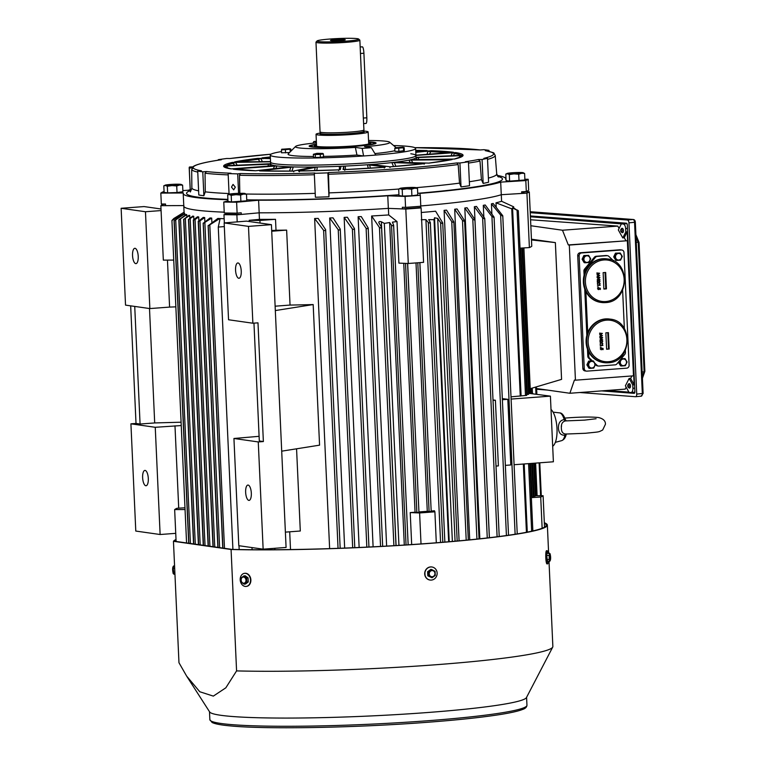 <?xml version="1.0" encoding="UTF-8"?>
<svg xmlns="http://www.w3.org/2000/svg" width="766" height="766" viewBox="0 0 766 766"><rect width="100%" height="100%" fill="white"/><g stroke="black" fill="none" stroke-linecap="round" stroke-linejoin="round"><path stroke-width="1.15" d="M282.156 149.475L281.419 149.887L281.553 152.798L289.538 152.558M281.419 149.887L290.841 149.179L290.927 151.151M290.209 151.879L290.103 149.59L290.841 149.179M285.392 149.945L285.526 152.855M402.792 187.909L401.604 188.053A8.235 0.613 177.4 0 1 402.792 187.909A8.235 0.613 177.4 0 1 409.255 187.488A8.235 0.613 177.4 0 1 413.295 187.431A8.235 0.613 177.4 0 1 415.708 187.574A8.235 0.613 177.4 0 1 414.521 188.235A8.235 0.613 -2.6 0 1 406.87 188.809A8.235 0.613 177.4 0 1 402.964 188.857A8.235 0.613 177.4 0 1 400.417 188.714L402.198 189.499L406.87 188.809L411.601 189.173L414.521 188.235L417.489 188.35L415.048 187.507M411.601 189.173L411.897 195.751L417.786 194.937L417.489 188.35M411.897 195.751L402.495 196.077L402.198 189.499M398.684 189.001L401.604 188.053A8.235 0.613 177.4 0 0 400.417 188.714L398.684 189.001L398.981 195.579L402.495 196.077M566.601 433.949L566.151 434.59C565.471 437.721 563.967 439.741 561.67 440.642A13.951 5.103 -94.3 0 0 564.906 435.184C560.942 435.452 558.778 433.116 558.433 428.156C558.328 423.062 560.243 420.208 564.197 419.605A2.748 1.542 -97.4 0 0 565.557 420.917C562.416 421.606 561.018 423.981 561.373 428.031C561.382 431.995 562.981 433.996 566.16 434.035L585.521 433.269C600.295 431.708 597.93 432.321 602.66 430.023L605.437 424.249C605.571 420.965 603.321 418.743 598.677 417.566C591.955 416.8 581.825 416.886 568.315 417.824L564.887 418.102M565.557 420.917L584.535 420.132L596.082 418.743M566.064 434.035A2.748 1.561 86.3 0 0 564.906 435.184L565.978 433.968M565.356 420.228L564.197 419.605A13.951 5.103 -94.3 0 0 559.592 412.884L553.081 412.146M316.358 141.308A65.627 4.883 -2.6 0 0 313.869 141.509L316.377 141.863M312.93 143.204L313.869 141.509M225.319 167.342L223.634 166.241L226.477 165.992L270.685 164.163A72.76 5.41 -2.6 0 1 270.657 164.039L270.57 162.124A72.76 5.41 -2.6 0 0 370.131 162.641A72.76 5.41 -2.6 0 0 415.948 155.517A72.76 5.41 -2.6 0 0 410.806 153.774M281.495 151.591A72.76 5.41 -2.6 0 0 270.254 155.01A72.76 5.41 -2.6 0 0 363.572 155.977A72.76 5.41 177.4 0 0 369.806 155.527A72.76 5.41 177.4 0 0 375.809 155.058A72.76 5.41 -2.6 0 0 415.632 148.412A72.76 5.41 -2.6 0 0 393.619 145.54M316.492 144.219A33.503 2.49 -2.6 0 0 309.253 146.296A33.503 2.49 -2.6 0 0 354.984 146.354A33.503 2.49 -2.6 0 0 376.001 143.271A33.503 2.49 -2.6 0 0 368.609 141.854M291.913 150.155A72.76 5.41 -2.6 0 0 290.889 150.28M323.511 156.408A54.913 4.079 -2.6 0 0 356.946 155.029L363.572 155.977L362.194 148.374A65.627 4.883 -2.6 0 0 371.366 147.694L364.549 146.718A47.224 3.514 -2.6 0 0 389.635 142.179A47.224 3.514 -2.6 0 0 368.542 140.494M316.425 142.859A47.224 3.514 -2.6 0 0 295.58 146.45L288.246 153.87A54.913 4.079 -2.6 0 0 313.466 156.494M374.928 153.583A54.913 4.079 -2.6 0 0 394.883 150.682M295.58 146.45A47.224 3.514 -2.6 0 0 355.367 147.407L362.194 148.374M356.946 155.029L355.367 147.407M375.809 155.058L371.366 147.694M435.069 571.331L431.67 569.531L428.443 571.829L428.634 575.936L432.043 577.746L435.26 575.438L435.069 571.331M432.235 576.75A3.093 2.873 98.1 0 0 434.964 573.456A3.093 2.873 98.1 0 0 431.957 570.593A3.093 2.873 98.1 0 0 429.228 573.887A3.093 2.873 98.1 0 0 432.235 576.75M429.994 580.025A6.588 6.118 -81.9 0 1 430.521 566.926A6.588 6.118 -81.9 0 1 431.842 566.974M430.722 566.955A6.588 6.118 -81.9 0 1 437.137 573.715A6.588 6.118 -81.9 0 1 430.09 580.044A6.588 6.118 -81.9 0 1 430.722 566.955M431.67 569.531L430.827 569.406L427.61 571.714L427.801 575.821L432.043 577.746M428.443 571.829L427.61 571.714M428.634 575.936L427.801 575.821M315.247 154.56L320.255 154.387L320.389 157.308L323.53 156.867L323.396 153.947L322.792 153.43L316.913 153.334L319.767 153.736L316.952 153.334L313.371 154.292L315.247 154.56L315.372 157.47L320.389 157.308M313.371 154.292L313.505 157.212L315.372 157.47M320.255 154.387L323.396 153.947M544.32 522.757A187.268 13.922 177.4 0 1 547.355 525.074A187.268 13.922 177.4 0 1 429.429 543.4A187.268 13.922 177.4 0 1 231.073 549.49L236.579 670.901L225.836 687.811L213.331 696.112L199.773 691.746L186.645 676.11L209.654 711.959A158.706 11.806 -2.6 0 0 426.643 712.591A158.706 11.806 -2.6 0 0 526.453 697.577L552.717 647.098A187.268 13.922 -2.6 0 0 552.861 646.494L549.002 561.344M236.579 670.901A187.268 13.922 -2.6 0 0 434.944 664.811A187.268 13.922 -2.6 0 0 552.717 647.098M544.348 523.274A186.167 13.845 177.4 0 1 546.254 525.122A186.167 13.845 177.4 0 1 429.027 543.343A186.167 13.845 177.4 0 1 232.002 549.394L174.562 541.236A186.167 13.845 177.4 0 1 176.036 540.001M546.359 560.884L546.062 554.316M250.549 577.957L250.731 581.815M425.044 575.831L424.881 571.991M186.645 676.11L178.966 662.714L173.451 541.294A187.268 13.922 177.4 0 1 176.017 539.484M173.451 541.294L231.073 549.49M231.485 187.076L233.056 184.415L235.306 187.191L233.697 189.863L231.485 187.076M229.819 158.533L270.982 154.196A150.318 11.174 -2.6 0 0 229.896 158.533L226.765 158.485A154.311 11.471 -2.6 0 0 218.262 159.673L221.393 159.721A150.318 11.174 -2.6 0 0 193.453 166.835L189.461 167.017A154.311 11.471 -2.6 0 0 189.192 167.735A154.311 11.471 -2.6 0 0 189.269 168.041L193.252 167.869A150.318 11.174 -2.6 0 0 201.429 170.799L197.714 171.077L198.806 195.004A154.311 11.471 -2.6 0 0 201.19 195.378A154.311 11.471 -2.6 0 0 203.871 195.723L205.278 191.845A152.616 11.346 -2.6 0 0 229.053 193.539M197.714 171.077A154.311 11.471 -2.6 0 0 200.108 171.45A154.311 11.471 -2.6 0 0 202.779 171.804L206.494 171.527L205.039 173.221L205.278 191.845M189.192 167.735L190.284 191.663A154.311 11.471 -2.6 0 0 190.351 191.969L191.873 188.13A152.616 11.346 -2.6 0 0 198.614 190.83M270.254 155.01L270.57 162.124A72.76 5.41 -2.6 0 0 275.722 163.876A72.76 5.41 -2.6 0 0 357.061 163.522A72.76 5.41 -2.6 0 0 415.948 155.517L415.632 148.412M274.735 165.715L274.774 165.628A72.76 5.41 -2.6 0 0 275.808 165.791A72.76 5.41 -2.6 0 0 276.947 165.935A72.76 5.41 -2.6 0 0 289.232 166.796A72.76 5.41 -2.6 0 0 293.311 166.931A72.76 5.41 -2.6 0 0 311.915 167.036A72.76 5.41 -2.6 0 0 317.306 166.969A72.76 5.41 -2.6 0 0 339.386 166.327A72.76 5.41 -2.6 0 0 345.255 166.069A72.76 5.41 -2.6 0 0 367.469 164.757A72.76 5.41 -2.6 0 0 372.918 164.355A72.76 5.41 -2.6 0 0 391.876 162.584A72.76 5.41 -2.6 0 0 396.079 162.086A72.76 5.41 -2.6 0 0 408.891 160.123A72.76 5.41 -2.6 0 0 411.208 159.615A72.76 5.41 -2.6 0 0 415.928 157.758A72.76 5.41 -2.6 0 0 416.043 157.432L415.948 155.517M183.907 205.575A161.454 12.007 -2.6 0 0 183.792 206.083A161.454 12.007 -2.6 0 0 195.206 209.97A161.454 12.007 -2.6 0 0 224.227 212.172A161.454 12.007 -2.6 0 1 183.792 206.083L183.218 193.501A161.454 12.007 -2.6 0 0 194.641 197.389A161.454 12.007 -2.6 0 0 227.914 199.744M183.763 205.585L165.59 205.652L165.523 204.015L161.329 204.034L160.831 193.089L183.333 192.994A161.454 12.007 -2.6 0 0 183.218 193.501M193.252 167.869L191.682 169.525L191.873 188.13M206.494 171.527A150.318 11.174 -2.6 0 0 231.006 173.231L228.144 173.576A154.311 11.471 -2.6 0 0 237.699 173.872L240.562 173.537L239.461 175.261L239.835 193.894M487.549 159.366A151.965 11.299 -2.6 0 0 495.229 155.402C492.749 152.089 496.789 153.573 485.625 150.691L488.986 150.395A154.311 11.471 -2.6 0 0 483.921 149.676L480.205 149.954A150.318 11.174 -2.6 0 0 414.846 147.666L480.349 149.945M240.562 173.537A150.318 11.174 -2.6 0 0 314.883 173.011L314.299 173.327A154.311 11.471 -2.6 0 0 327.877 172.867L328.451 172.541L329.035 192.888A152.616 11.346 -2.6 0 0 398.684 189.049M416.235 187.66A152.616 11.346 -2.6 0 0 459.523 183.131L458.173 164.546L456.804 162.947L459.935 162.986A154.311 11.471 -2.6 0 0 468.438 161.798L465.307 161.76A150.318 11.174 -2.6 0 0 478.405 159.529L482.073 159.481A154.311 11.471 -2.6 0 0 487.492 158.303L483.834 158.351A150.318 11.174 -2.6 0 0 485.28 150.672M469.347 181.743A152.616 11.346 -2.6 0 0 481.431 179.665L479.985 161.099L478.405 159.529M236.617 202.214A184.798 13.74 177.4 0 1 223.768 202.032L224.266 212.977A184.798 13.74 -2.6 0 0 237.115 213.149L236.617 202.214L258.602 200.223L259.176 212.814L241.28 214.423A180.403 13.415 177.4 0 1 225.788 214.212L225.731 213.005M524.547 191.624L524.557 191.864A180.403 13.415 177.4 0 1 521.713 193.444L501.27 194.708A161.454 12.007 -2.6 0 1 420.773 205.958A161.454 12.007 -2.6 0 0 501.27 194.708L500.696 182.117L525.811 180.575L526.309 191.519A184.798 13.74 -2.6 0 0 528.674 190.207L528.176 179.263A184.798 13.74 177.4 0 1 525.811 180.575M420.706 206.246L420.764 207.529A180.403 13.415 177.4 0 1 402.418 208.898L388.343 208.381A161.454 12.007 -2.6 0 1 259.176 212.814A161.454 12.007 -2.6 0 0 388.343 208.381L387.768 195.799L405.07 196.431L405.568 207.375A184.798 13.74 -2.6 0 0 420.783 206.236L420.285 195.301A184.798 13.74 177.4 0 1 405.07 196.431M160.831 193.089A184.798 13.74 177.4 0 1 163.196 191.778L164.077 191.72M182.863 190.571L188.312 190.236A161.454 12.007 -2.6 0 1 190.188 189.652M223.768 202.032L227.962 200.864M237.115 213.149L241.204 212.785L241.28 214.423M402.418 208.898L402.351 207.26L405.568 207.375M500.696 182.117A161.454 12.007 -2.6 0 1 419.778 193.405L420.285 195.301M521.713 193.444L521.636 191.806L526.309 191.519M505.819 179.359L505.79 178.851A161.454 12.007 -2.6 0 1 505.675 179.359L506.039 179.359M524.873 179.273L528.176 179.263M258.602 200.223A161.454 12.007 -2.6 0 0 387.768 195.799M417.144 159.663L415.928 157.758L417.815 157.557L460.184 155.69L462.98 155.68L461.592 156.57L454.152 159.079M462.98 155.68A119.841 8.914 -2.6 0 1 454.439 159.05L411.265 159.701M410.346 162.698L408.891 160.123L451.576 159.663M428.778 163.12L451.825 159.587M452.093 159.558A119.841 8.914 -2.6 0 1 428.893 163.12L396.156 162.258M393.533 166.567L391.876 162.584L424.412 163.637M372.152 164.556L390.334 166.825L389.932 167.562L390.287 166.816L424.536 163.618L424.153 164.154M368.255 168.338L367.469 164.757L385.269 166.978L384.254 167.984M343.896 169.573L343.666 166.279L343.063 169.458L344.614 169.602L344.767 170.311L344.499 169.592L384.953 167.208M343.666 166.279L345.255 166.069L345.495 169.554M339.395 169.774L339.386 166.327L340.927 166.394L340.324 169.583L338.696 169.861L338.658 170.579L338.696 169.861L298.577 171.01M299.401 171.728L298.367 170.808L317.306 166.969L316.77 170.626M259.846 170.904L293.388 171.096L293.78 171.804L293.273 171.105L312.614 167.179M259.722 170.885L293.311 166.931L291.942 171.105M289.165 166.969L255.557 170.761M233.228 169.209A119.841 8.914 -2.6 0 0 255.471 170.761L235.267 168.932L276.947 165.935L275.75 168.549M269.661 166.136L270.685 164.163A72.76 5.41 -2.6 0 0 274.774 165.628L231.227 168.893M270.771 163.723L223.969 165.801M234.808 165.418L232.261 162.43L270.561 161.798M270.551 161.578L235.009 161.971M259.808 161.712L257.807 158.361L270.417 158.591M270.398 158.294L262.049 157.863L263.15 158.706M426.049 151.515L427.102 150.576L415.794 152.08M415.804 152.357L431.229 150.71L429.477 154.186M431.229 150.71A119.841 8.914 -2.6 0 1 453.472 152.262L415.938 155.201M415.948 155.421L455.655 152.578L454.401 153.497L453.348 155.785M455.655 152.578A119.841 8.914 -2.6 0 1 463.066 155.239L416.043 157.327M231.169 168.893L231.045 168.903A119.841 8.914 -2.6 0 1 223.634 166.241M223.844 165.801L223.72 165.791A119.841 8.914 -2.6 0 1 232.261 162.43M234.731 161.932L234.607 161.913A119.841 8.914 -2.6 0 1 257.807 158.361M262.872 158.055L262.049 157.863A119.841 8.914 -2.6 0 1 270.341 156.963M415.718 150.366A119.841 8.914 -2.6 0 1 427.102 150.576L426.193 150.854M505.79 178.851A161.454 12.007 -2.6 0 0 497.086 175.395M314.299 173.327L315.391 197.255A154.311 11.471 -2.6 0 0 328.959 196.785L329.035 192.888M459.523 183.131L461.027 186.914A154.311 11.471 -2.6 0 0 469.529 185.726L468.438 161.798M481.431 179.665L483.155 183.409A154.311 11.471 -2.6 0 0 488.584 182.222L487.492 158.303M461.18 155.421A118.414 8.809 -2.6 0 0 454.401 153.497L452.447 152.683M448.474 152.769A118.414 8.809 -2.6 0 0 430.31 151.658A1.647 0.498 18.2 0 1 428.089 150.969L428.108 150.912M260.909 158.284L262.326 161.683M235.478 162.258L237.211 165.312M226.477 165.992L227.923 168.252M235.267 168.932L235.602 169.468M461.582 156.551L460.184 155.69M239.806 161.98A118.414 8.809 -2.6 0 1 258.764 159.223A1.647 0.517 157.3 0 0 260.928 158.342M225.941 165.81A118.414 8.809 -2.6 0 1 233.573 163.235L235.516 162.315M225.194 167.256A118.414 8.809 -2.6 0 1 225.099 167.007L226.516 166.05M234.817 169.382L235.296 168.989M489.034 151.371L488.986 150.395M461.027 186.914L459.935 162.986M328.959 196.785L327.877 172.867M203.871 195.723L202.779 171.804M218.281 160.18L218.262 159.673M483.155 183.409L482.073 159.481M238.59 193.338L237.699 173.872M229.082 194.191L228.144 173.576M190.351 191.969L189.269 168.041M246.671 578.062L243.78 575.975L241.089 577.947L241.3 582.208L244.153 584.18L246.853 582.17L246.671 578.062L248.069 577.87L245.177 575.773L243.78 575.975M243.703 583.213A3.093 2.413 -97.9 0 0 245.982 580.168A3.093 2.413 -97.9 0 0 243.416 577.057A3.093 2.413 -97.9 0 0 241.137 580.101A3.093 2.413 -97.9 0 0 243.703 583.213M244.622 573.332A6.588 5.142 82.1 0 1 244.794 573.313A6.588 5.142 82.1 0 1 245.407 573.274A6.588 5.142 82.1 0 1 250.846 579.517A6.588 5.142 82.1 0 1 246.614 586.363A6.588 5.142 82.1 0 1 246.441 586.383M245.063 573.313A6.588 5.142 82.1 0 1 250.501 579.565A6.588 5.142 82.1 0 1 246.269 586.411A6.588 5.142 82.1 0 1 245.656 586.45A6.588 5.142 82.1 0 1 240.227 580.207A6.588 5.142 82.1 0 1 244.45 573.351A6.588 5.142 82.1 0 1 245.063 573.313M244.153 584.18L245.551 583.989L248.251 581.978L248.069 577.87M246.853 582.17L248.251 581.978M627.699 385.652A1.369 0.718 84.8 0 1 627.948 384.8A1.369 0.718 84.8 0 1 628.742 384.819A1.369 0.718 84.8 0 1 629.135 386.236A1.369 0.718 84.8 0 1 628.158 387.146A1.369 0.718 84.8 0 1 627.699 385.652M627.948 384.8L628.503 384.034A2.193 1.149 84.8 0 1 629.058 383.68A2.193 1.149 84.8 0 1 630.408 386.332A2.193 1.149 84.8 0 1 629.451 388.056A2.193 1.149 84.8 0 1 628.848 387.797L628.158 387.146M607.467 258.956C631.289 260.967 629.317 302.177 605.408 302.589L601.291 302.455A21.965 20.385 98.1 0 1 583.989 280.03A21.965 20.385 98.1 0 1 603.388 258.822A21.965 20.385 98.1 0 1 607.467 258.956L606.863 258.87A21.965 20.385 98.1 0 0 602.775 258.736A21.965 20.385 98.1 0 0 583.386 279.944A21.965 20.385 98.1 0 0 600.678 302.369L601.291 302.455A21.965 20.385 98.1 0 0 605.37 302.589M598.648 289.596L597.719 288.753L598.361 287.786L598.409 289.079L598.686 287.939L600.314 288.188L600.372 289.433L599.424 288.543L598.351 289.567M598.447 289.567L597.518 288.725L598.361 287.786M597.47 286.934L598.227 286.924L597.47 286.934M599.539 284.789L599.51 284.224L600.19 285.278L597.633 285.459L597.413 284.942L599.74 284.818L599.711 284.253M598.677 282.108L599.998 281.237L599.232 282.453L600.104 283.544L598.773 282.826M600.104 283.544L598.84 282.769L597.557 283.784L597.327 283.181L598.208 282.482L597.25 281.342L598.811 282.194L599.998 281.237M599.117 280.078L599.079 278.996L599.998 279.781L597.911 280.796M599.165 280.567L598.61 280.241L599.165 280.567M597.987 280.796L597.116 279.916L598.131 278.968L598.026 280.318M597.968 280.308L598.351 279.609L599.223 280.097M598.591 276.842L597.767 276.65L598.39 276.813L597.011 277.56L597.844 278.336L597.212 277.589L597.968 276.679L599.893 277.445L598.045 278.364M599.711 277.895L598.811 277.541M603.139 272.648L603.886 289.06L606.433 288.868L605.686 272.457L603.139 272.648M597.212 276.162L598.792 275.253L597.135 274.324L598.715 273.644L596.867 272.945L599.634 273.242L597.911 274.506L599.74 275.511L597.011 276.133L598.581 275.224L596.925 274.295L598.495 273.615M603.876 288.906L605.791 288.763L605.054 272.505M605.791 288.763L606.433 288.868M597.087 273.472L596.867 272.945M597.068 272.974L599.634 273.242M597.844 277.838L598.016 277.168M597.777 279.935L599.338 279.791M598.189 280.825L597.116 279.916M597.317 279.944L598.131 278.968M599.366 280.595L598.821 280.27M597.557 283.784L598.409 282.51L597.269 281.917M597.48 281.945L597.451 281.371M597.633 285.459L597.413 284.942M597.614 284.971L599.74 284.818M598.179 288.744L598.61 289.108L598.619 288.361M599.95 289.462L599.711 288.581M599.912 288.61L599.424 288.533M620.891 229.427L621.446 228.67A2.193 1.149 84.8 0 1 622.002 228.306L622.097 228.297A2.193 1.149 84.8 0 1 623.447 230.576A2.193 1.149 84.8 0 1 622.49 232.673L622.394 232.682A2.193 1.149 84.8 0 1 621.791 232.433L621.102 231.782A1.369 0.718 84.8 0 1 620.642 230.279A1.369 0.718 84.8 0 1 620.891 229.427A1.369 0.718 84.8 0 1 621.686 229.446A1.369 0.718 84.8 0 1 622.078 230.863A1.369 0.718 84.8 0 1 621.102 231.782M629.058 383.68L629.145 383.67A2.193 1.149 84.8 0 1 630.504 385.94A2.193 1.149 84.8 0 1 629.547 388.046L629.451 388.056M627.354 240.735L569.31 245.072L575.438 380.185L633.492 375.838L627.354 240.735L568.295 244.929L562.483 230.231L617.789 226.094L619.091 228.431M631.912 375.962L630.648 378.442L629.164 378.423L625.401 385.786L629.03 392.374L630.801 392.508A4.395 2.288 -95.2 0 0 631.002 392.508A4.395 2.288 -95.2 0 0 632.908 388.305L632.754 384.944L634.152 384.819L630.648 378.442M622.787 237.948L625.803 231.916L625.65 228.565A4.395 2.288 -95.2 0 0 623.151 224.007L621.379 223.873L618.325 229.953L622.787 237.948L624.252 237.68L627.201 231.792L634.152 384.819M624.252 237.68L625.889 240.62M626.176 387.203L625.2 389.128L569.885 393.264L574.423 380.041L575.438 380.185M617.789 226.094L530.56 219.756M562.483 230.231L530.838 225.74M569.885 393.264L536.411 388.506M628.896 392.135L607.065 390.488M530.426 216.778L621.379 223.873M625.803 231.916L627.201 231.792M623.151 224.007L626.885 223.672L530.407 216.385L626.885 223.672A4.395 2.288 84.8 0 1 626.99 223.682A4.395 2.288 -95.2 0 0 626.885 223.672L626.981 223.662M634.89 392.144A4.395 2.288 84.8 0 1 634.736 392.163A4.395 2.288 84.8 0 1 634.535 392.173A4.395 2.288 -95.2 0 0 634.736 392.163A4.395 2.288 -95.2 0 0 634.89 392.144L631.002 392.508M632.754 384.944L629.164 378.423M555.551 246.374L561.373 374.938M569.31 245.072L568.295 244.929M622.002 228.306A2.193 1.149 84.8 0 1 623.352 230.959A2.193 1.149 84.8 0 1 622.394 232.682M626.684 368.159A2.748 2.547 98.1 0 0 629.106 365.229L623.993 252.531A2.748 2.547 98.1 0 0 621.322 249.994L581.557 252.962A2.748 2.547 98.1 0 0 579.134 255.892L584.257 368.59A2.748 2.547 98.1 0 0 586.928 371.137L626.684 368.159M586.411 371.117L584.994 370.916A2.748 2.547 -81.9 0 1 582.83 368.389L577.717 255.691A2.748 2.547 -81.9 0 1 580.14 252.761L619.905 249.793A2.748 2.547 -81.9 0 1 620.412 249.802L621.829 250.003M595.441 364.606L596.12 365.248A2.748 2.547 98.1 0 0 597.451 365.899L598.466 366.043A2.748 2.547 98.1 0 0 598.974 366.062L615.117 364.855A2.748 2.547 98.1 0 0 616.889 363.917L624.788 354.38A2.748 2.547 98.1 0 0 625.439 352.389L625.353 350.483M587.465 349.124L587.781 356.228A2.748 2.547 98.1 0 0 588.623 358.105L591.563 360.91L588.642 361.121L593.42 360.978L595.498 364.386L593.746 368.082L589.925 368.369L587.848 364.961L589.6 361.255M613.623 260.938L608.807 256.342A2.748 2.547 98.1 0 0 607.476 255.691L606.461 255.547A2.748 2.547 98.1 0 0 605.954 255.528L596.178 256.265A2.748 2.547 98.1 0 0 594.416 257.194L584.573 269.077A2.748 2.547 98.1 0 0 583.912 271.059L584.104 275.185M584.726 288.945L586.833 335.364M624.367 328.681L622.624 290.304M594.943 363.304L597.135 365.392A2.748 2.547 98.1 0 0 598.466 366.043M588.585 351.709L588.795 356.372A2.748 2.547 98.1 0 0 589.628 358.249L592.587 361.064M607.476 255.691A2.748 2.547 98.1 0 0 606.969 255.672L597.193 256.409A2.748 2.547 98.1 0 0 595.431 257.347L585.588 269.22A2.748 2.547 98.1 0 0 584.927 271.212L584.985 272.447M585.856 291.53L587.723 332.626M616.41 253.307L620.23 253.019L622.308 256.438L620.556 260.134L616.726 260.421L614.658 257.012L616.41 253.307L615.452 253.173L620.23 253.019M621.686 256.505A3.323 3.083 98.1 0 0 618.449 253.431A3.323 3.083 98.1 0 0 615.519 256.974A3.323 3.083 98.1 0 0 618.756 260.047A3.323 3.083 98.1 0 0 621.686 256.505M616.726 260.421L615.778 260.287L613.7 256.869L615.452 253.173M613.7 256.869L614.658 257.012M584.803 255.672L588.633 255.384L590.701 258.803L588.949 262.499L585.128 262.786L583.05 259.377L584.803 255.672L583.845 255.538L588.633 255.384M590.088 258.87A3.323 3.083 98.1 0 0 586.852 255.796A3.323 3.083 98.1 0 0 583.912 259.339A3.323 3.083 98.1 0 0 587.149 262.412A3.323 3.083 98.1 0 0 590.088 258.87M585.128 262.786L584.171 262.652L582.103 259.234L583.845 255.538M582.103 259.234L583.05 259.377M626.712 223.346L530.398 216.069M536.468 389.243L547.393 390.066M579.862 392.518L635.416 396.711A2.748 1.427 -95.2 0 0 635.541 396.711A2.748 1.427 -95.2 0 0 636.728 394.088L628.953 222.849A2.748 1.427 -95.2 0 0 627.383 220.005L530.244 212.67M601.616 390.89L634.114 393.341A1.647 0.862 -95.2 0 0 634.181 393.341A1.647 0.862 -95.2 0 0 634.899 391.771L627.325 224.907A1.647 0.862 -95.2 0 0 626.387 223.203L530.388 215.955M642.138 371.998L644.11 371.816L638.222 242.161L636.249 242.343M606.279 390.545L628.963 392.259M631.596 392.451L634.784 392.69M638.222 242.161L638.921 242.659L638.222 242.161M644.742 370.955L644.11 371.816M621.197 358.9L625.027 358.612L627.105 362.021L625.353 365.717L621.523 366.004L619.455 362.596L621.063 358.871M626.483 362.098A3.323 3.083 98.1 0 0 623.246 359.015A3.323 3.083 98.1 0 0 620.316 362.557A3.323 3.083 98.1 0 0 623.553 365.641A3.323 3.083 98.1 0 0 626.483 362.098M621.523 366.004L620.575 365.87L618.497 362.462L619.033 361.322M621.216 358.689L625.027 358.612M618.497 362.462L619.455 362.596M594.876 364.463A3.323 3.083 98.1 0 0 591.639 361.38A3.323 3.083 98.1 0 0 588.709 364.922A3.323 3.083 98.1 0 0 591.946 368.006A3.323 3.083 98.1 0 0 594.876 364.463M589.925 368.369L588.968 368.235L586.89 364.827L588.642 361.121M586.89 364.827L587.848 364.961M610.205 319.135C634.018 321.145 632.046 362.356 608.137 362.768L604.02 362.634A21.965 20.385 98.1 0 1 586.727 340.209A21.965 20.385 98.1 0 1 606.117 319.001A21.965 20.385 98.1 0 1 610.205 319.135L609.592 319.049A21.965 20.385 98.1 0 0 605.513 318.915A21.965 20.385 98.1 0 0 586.114 340.123A21.965 20.385 98.1 0 0 603.417 362.548L604.02 362.634A21.965 20.385 98.1 0 0 608.108 362.768M601.138 349.258L601.415 348.118L603.053 348.367L603.11 349.612L602.153 348.712L601.08 349.746M601.176 349.746L600.247 348.894L601.099 347.965L601.147 349.258M600.199 347.113L600.956 347.103L600.199 347.113M602.268 344.968L602.239 344.403L602.919 345.456L600.372 345.638L600.142 345.121L602.469 344.997L602.449 344.432M601.406 342.287L602.737 341.416L601.971 342.632L602.842 343.723L601.502 343.005M602.842 343.723L601.569 342.948L600.094 343.934L600.937 342.661L599.979 341.521L601.54 342.373L602.737 341.416M601.846 340.257L601.808 339.175L602.737 339.96L600.649 340.975M601.894 340.746L601.348 340.42L601.894 340.746M600.716 340.975L599.855 340.094L600.86 339.147L600.755 340.497M600.697 340.487L601.08 339.788L601.961 340.276M601.32 337.021L600.506 336.829L601.118 336.992L599.74 337.739L600.573 338.515L599.95 337.768L600.707 336.858L602.631 337.615L600.774 338.543M602.44 338.065L601.549 337.72M605.868 332.827L606.615 349.239L609.162 349.047L608.424 332.635L605.868 332.827M599.95 336.341L601.521 335.431L599.864 334.503L601.444 333.823L599.596 333.124L602.373 333.421L600.649 334.685L602.478 335.69L599.74 336.312L601.32 335.403L599.663 334.474L601.233 333.794M606.605 349.085L608.53 348.942L607.792 332.683M608.53 348.942L609.162 349.047M599.826 333.65L599.596 333.124M599.807 333.153L602.373 333.421M600.582 338.017L600.745 337.346M600.515 340.114L602.076 339.96M600.917 341.004L599.855 340.094M600.056 340.123L600.86 339.147M602.105 340.774L601.549 340.449M600.295 343.963L601.138 342.689L600.008 342.096M600.209 342.124L600.18 341.55M600.372 345.638L600.142 345.121M600.343 345.15L602.469 344.997M600.908 348.923L601.339 349.286L601.348 348.54M601.377 349.775L600.247 348.894M600.448 348.923L601.099 347.965M602.679 349.641L602.44 348.76M602.641 348.789L602.153 348.712M536.439 389.109A6.042 2.212 85.7 0 1 536.794 391.828A6.042 2.212 85.7 0 1 536.727 394.184M138.225 256.371A7.689 2.805 -94.3 0 0 134.806 248.299A7.689 2.805 -94.3 0 0 132.547 255.566A7.689 2.805 -94.3 0 0 135.955 263.638A7.689 2.805 -94.3 0 0 138.225 256.371M251.325 493.132A7.689 2.805 -94.3 0 0 247.916 485.06A7.689 2.805 -94.3 0 0 245.647 492.318A7.689 2.805 -94.3 0 0 249.065 500.39A7.689 2.805 -94.3 0 0 251.325 493.132M241.242 271.011A7.689 2.805 -94.3 0 0 237.833 262.949A7.689 2.805 -94.3 0 0 235.564 270.207A7.689 2.805 -94.3 0 0 238.973 278.278A7.689 2.805 -94.3 0 0 241.242 271.011M148.307 478.482A7.689 2.805 -94.3 0 0 144.898 470.41A7.689 2.805 -94.3 0 0 142.629 477.678A7.689 2.805 -94.3 0 0 146.047 485.749A7.689 2.805 -94.3 0 0 148.307 478.482M551.013 409.437A19.217 7.028 85.7 0 1 556.997 428.577A19.217 7.028 85.7 0 1 552.679 446.252M419.825 262.633L431.191 511.41L430.492 511.516L427.284 511.315L416.005 262.92A185.343 13.778 177.4 0 1 408.278 263.485L405.808 209.051L391.962 208.515M420.735 207.031L421.099 207.902A185.343 13.778 177.4 0 1 413.516 208.486A185.343 13.778 177.4 0 1 405.808 209.051M474.374 206.715A161.454 12.007 177.4 0 0 476.481 206.408L484.687 218.32L484.083 218.693L482.628 217.87L474.374 206.715L489.407 537.713M366.119 228.316L367.556 228.728L368.14 227.837L361.255 216.567A161.454 12.007 177.4 0 1 358.124 216.73L366.119 228.316L380.558 546.426M352.389 229.063L353.825 229.417L354.409 228.498L347.391 217.247A161.454 12.007 177.4 0 1 344.145 217.4L352.389 229.063L366.828 547.125M338.237 229.752L339.664 230.039L340.248 229.091L333.038 217.86A161.454 12.007 177.4 0 1 329.677 217.994L338.237 229.752L352.676 547.757M323.616 230.375L325.043 230.595L325.627 229.618L318.139 218.396A161.454 12.007 177.4 0 1 314.635 218.511L323.616 230.375L338.045 548.332M491.427 203.833A161.454 12.007 177.4 0 0 493.151 203.469L502.707 215.667L500.629 215.026L491.427 203.833L491.887 214.068M483.298 205.326A161.454 12.007 177.4 0 0 485.232 204.991L494.003 217.037L491.935 216.491L483.298 205.326L483.825 217.046M464.809 208.007A161.454 12.007 177.4 0 0 467.049 207.72L474.843 219.536L474.24 219.976L472.785 219.172L464.809 208.007L479.832 538.785M454.698 209.223A161.454 12.007 177.4 0 0 457.063 208.955L464.531 220.675L463.928 221.183L462.473 220.407L454.698 209.223L469.711 539.838M444.089 210.372A161.454 12.007 177.4 0 0 446.559 210.114L453.788 221.757L453.185 222.322L451.739 221.585L444.089 210.372L459.093 540.844M421.31 212.498A161.454 12.007 177.4 0 0 435.605 211.215L442.652 222.782L442.049 223.404L440.603 222.705L437.702 218.387L434.533 217.793L434.025 219.679L428.663 219.622L430.272 222.389L429.669 223.05L428.28 222.466L425.915 219.641L421.262 219.727M386.629 546.101L371.634 215.993L379.448 227.512L380.884 227.981L381.478 227.129L380.884 227.981M404.295 545.047L389.645 222.542L391.531 225.281L392.968 225.798L393.6 225.06L392.968 225.798M403.749 263.312L415.057 512.224L416.857 512.454L418.954 512.32L407.589 263.456M531.336 497.325L533.28 497.163L531.748 463.401M533.682 463.258L535.175 496.109L534.486 496.215L533.969 496.244L532.475 463.344M510.999 396.836L526.702 395.371L518.314 210.66M521.081 395.668L512.559 207.921L517.615 210.535L512.981 207.49L513.689 206.83L513.737 207.921M526.663 394.48L528.607 394.318L521.962 248.031M514.082 464.723L553.387 461.783L550.409 396.137L529.296 393.398L522.69 247.983M531.298 392.336L530.465 392.374L531.422 392.326L531.125 388.419M175.845 306.84L169.592 307.099L167.457 260.105M161.08 210.573L145.463 211.742L121.133 208.285L144.065 206.571L161.004 208.974M175.74 533.347L160.123 534.515L135.783 531.058L130.919 423.828L136.013 423.454L130.67 305.845M181.236 425.561L155.249 427.294L130.919 423.828M178.717 508.174L174.983 425.819M259.1 436.323L233.936 438.478L238.8 545.698L263.14 549.165L286.082 547.451L281.706 451.164L319.566 445.161L313.179 304.562A161.454 12.007 177.4 0 1 290.046 305.069L286.637 230.116A161.454 12.007 177.4 0 1 276.009 230.25L275.511 219.315L259.923 220.455L249.18 220.311L249.228 221.518M271.719 231.236L286.637 230.116M290.046 305.069L275.118 306.189M249.18 220.311L259.444 219.373A161.454 12.007 -2.6 0 0 275.511 219.315M296.566 448.799L300.301 531.01L285.383 532.131M248.481 226.382L252.876 323.223L228.546 319.757L224.151 222.925L248.481 226.382L271.423 224.668L246.489 221.125L224.151 222.925M281.706 451.164L271.423 224.668M169.592 307.099L149.858 308.574L145.463 211.742M149.858 308.574L125.528 305.117L121.133 208.285M181.054 205.594L160.86 205.69A185.343 13.778 177.4 0 1 163.235 204.369L165.533 204.235M531.422 392.326L532.935 393.647M550.409 396.137L511.104 399.076M528.569 393.418L529.296 393.398M530.426 393.293L523.906 247.916M517.615 210.535L517.5 210.028M512.559 207.921L511.745 208.84L496.004 202.818L496.205 207.26M520.258 396.127L511.745 208.84M184.874 213.752A161.454 12.007 177.4 0 1 184.587 213.532L174.141 220.914L184.874 213.752L184.941 215.38M186.77 214.671A161.454 12.007 177.4 0 1 186.243 214.47L178.918 219.861L186.77 214.671L186.866 216.816M189.729 215.505A161.454 12.007 177.4 0 1 188.963 215.323L183.716 219.354L189.729 215.505L189.853 218.157M193.712 216.261A161.454 12.007 177.4 0 1 192.706 216.098L188.551 219.44L193.712 216.261L193.855 219.411M208.132 546.005L193.329 220.043L197.465 216.797A161.454 12.007 -2.6 0 0 198.691 216.941L198.854 220.57M214.767 546.943L199.964 220.847L198.317 221.412L203.21 217.42A161.454 12.007 -2.6 0 0 204.675 217.554L204.857 221.623M218.071 547.422L203.249 223.279L209.989 217.965A161.454 12.007 -2.6 0 0 211.694 218.08L211.895 222.59M222.925 548.111L208.208 225.731L217.822 218.444A161.454 12.007 -2.6 0 0 219.775 218.54L219.832 219.871M184.549 213.561L184.549 213.494A161.454 12.007 177.4 0 1 184.089 212.651L183.792 206.083M232.912 549.423L218.272 227.081L220.129 218.549A161.454 12.007 -2.6 0 0 224.151 218.722M290.505 549.567L289.701 531.805M388.4 208.39L388.707 214.94A161.454 12.007 177.4 0 1 371.634 215.993M259.444 219.373L259.147 212.814M329.629 548.619L314.635 218.511M344.662 548.083L329.677 217.994M359.139 547.479L344.145 217.4M373.109 546.819L358.124 216.73M260.047 223.05L259.923 220.455M218.272 227.081L224.314 226.573M264.136 549.777L264.107 549.088M274.879 549.739L274.812 548.293M186.569 542.941L171.929 220.493L173.863 218.482L184.204 212.144M171.929 220.493L184.549 213.494M501.29 194.698L501.586 201.266A161.454 12.007 177.4 0 1 496.004 202.818M533.232 496.272L533.969 496.244M501.586 201.266L513.689 206.83M427.284 511.315L418.935 511.937M411.677 544.569L410.222 512.588L419.605 512.952A185.343 13.778 177.4 0 0 434.897 511.803L434.475 510.778L431.172 511.027M440.574 542.443L425.915 219.641M388.707 214.94L397.008 221.537L398.895 263.121L408.278 263.485M397.008 221.537L392.384 222.15L393.6 225.06M415.057 512.224L410.222 512.588M389.645 222.542L384.321 223.394L381.372 221.767C379.515 221.278 378.682 221.623 378.864 222.791L381.478 227.129M430.272 222.389L429.669 223.05M442.652 222.782L442.049 223.404M524.557 191.845L529.296 191.826A185.343 13.778 177.4 0 1 526.922 193.147L506.517 194.382M256.39 213.063L236.876 214.844A185.343 13.778 177.4 0 1 223.969 214.662L225.788 214.174M448.656 541.773L434.025 219.679M398.942 545.382L384.321 223.394M453.788 221.757L453.185 222.322M464.531 220.675L463.928 221.183M474.843 219.536L474.24 219.976M494.003 217.037L493.39 217.343M493.007 399.929L495.411 400.245L498.388 465.9L496.004 466.073M502.707 215.667L502.094 215.888M502.324 398.588L507.82 399.316L510.798 464.972L505.349 465.374M527.276 532.131L524.183 463.966M526.433 532.293L523.341 464.033M208.285 225.769L219.775 218.54M222.849 548.092L208.122 225.587L222.762 548.083M203.354 223.327L211.694 218.08M217.879 547.393L203.162 223.155L217.965 547.403M199.964 220.847L204.675 217.554M213.005 546.694L198.222 221.307L213.082 546.704M209.913 546.254L195.071 219.497L198.691 216.941M195.071 219.497L193.415 220.129L208.218 546.014M203.258 545.315L188.465 219.373L203.344 545.325M193.635 543.946L178.918 219.861L179.541 219.181M188.781 543.257L174.141 220.914L174.782 220.302M198.404 544.626L183.629 219.315L198.49 544.636M340.161 548.255L325.627 229.618M354.782 547.671L340.248 229.091M353.825 229.417L354.409 228.498M367.556 228.728L368.14 227.837M484.687 218.32L484.083 218.693M434.897 511.803L436.304 542.788M419.605 512.952L421.013 543.927M535.166 495.765L543.094 495.726A185.343 13.778 177.4 0 1 540.719 497.048L531.345 497.613M543.094 495.726L544.521 527.142M540.719 497.048L542.137 528.262M185.056 509.543L174.658 509.591A185.343 13.778 177.4 0 1 177.032 508.27L184.97 507.791M174.658 509.591L176.103 541.447M251.985 547.575L252.091 549.729M239.002 545.727L239.174 549.557M421.099 207.902L423.569 262.336A185.343 13.778 177.4 0 1 415.995 262.92M529.296 191.826L531.767 246.259A185.343 13.778 177.4 0 1 529.392 247.581L520.018 248.146M529.392 247.581L526.922 193.147M173.729 260.076L163.33 260.124L160.86 205.69M224.342 222.916L223.969 214.662M237.201 221.949L236.876 214.844M495.411 400.245L493.026 400.426M507.82 399.316L502.372 399.728M160.123 534.515L155.249 427.294M136.013 423.454L140.073 424.029L134.73 306.429M140.073 424.029L154.694 422.937L149.504 308.526M154.694 422.937L181.092 422.21M263.14 549.165L258.266 441.934L263.37 441.551L257.979 322.84L252.876 323.223M233.936 438.478L258.266 441.934M275.32 310.565L313.179 304.562M263.37 441.551L259.31 440.977L253.958 323.137M530.302 388.668L561.574 379.371L555.36 242.602L531.48 239.94M531.441 239.203L555.36 242.602M276.009 230.25L271.691 230.566M509.907 172.972L508.72 173.116A8.235 0.613 177.4 0 1 509.907 172.972A8.235 0.613 177.4 0 1 516.37 172.541A8.235 0.613 177.4 0 1 520.411 172.494A8.235 0.613 177.4 0 1 522.824 172.628A8.235 0.613 -2.6 0 1 521.636 173.288A8.235 0.613 177.4 0 1 518.218 173.633A8.235 0.613 177.4 0 1 513.986 173.863L518.716 174.236L521.636 173.288L524.605 173.413L522.173 172.561M524.605 173.413L524.902 179.991L509.61 181.14L506.096 180.632L505.799 174.054L508.72 173.116A8.235 0.613 177.4 0 0 507.532 173.777L509.313 174.552L513.986 173.863A8.235 0.613 177.4 0 1 507.532 173.777L505.799 174.054M519.013 180.814L518.716 174.236M509.61 181.14L509.313 174.552M173.576 565.997L173.528 566.017C172.465 567.357 172.36 569.885 173.221 573.6L173.939 574.213L173.145 568.334L173.576 565.997L174.571 565.959M173.039 572.987L172.8 567.434M173.145 568.334L174.677 568.286M173.336 572.441L174.868 572.384M173.939 574.213L174.945 574.174M339.328 40.579A7.392 0.546 177.4 0 1 330.548 40.512A7.392 0.546 177.4 0 1 336.418 39.631A7.392 0.546 177.4 0 1 345.198 39.842A7.392 0.546 177.4 0 1 339.328 40.579M320.399 133.016A26.082 1.944 -2.6 0 0 316.042 134.289A26.082 1.944 -2.6 0 0 347.218 134.787A26.082 1.944 -2.6 0 0 368.149 131.924A26.082 1.944 -2.6 0 0 363.697 131.053M317.076 40.933A20.864 1.551 -2.6 0 0 341.971 41.441A20.864 1.551 -2.6 0 0 358.66 39.047A20.864 1.551 -2.6 0 0 333.775 38.769A20.864 1.551 -2.6 0 0 317.076 40.933L316.032 42.073A21.965 1.637 -2.6 0 0 315.975 42.197L320.054 131.915A21.965 1.637 -2.6 0 0 320.054 131.953A21.965 1.637 -2.6 0 0 346.309 132.326A21.965 1.637 -2.6 0 0 363.936 129.961A21.965 1.637 -2.6 0 0 363.936 129.923L363.323 118.031L366.837 117.82A6.042 1.168 86.6 0 1 366.014 123.46L363.649 123.604M315.975 42.197A21.965 1.637 -2.6 0 0 342.23 42.609A21.965 1.637 -2.6 0 0 359.867 40.205L363.323 118.031M359.867 40.205A21.965 1.637 -2.6 0 0 359.8 40.081L358.66 39.047M360.173 46.975L362.366 46.85A6.042 1.168 86.6 0 1 363.907 53.266L366.837 117.82M549.959 554.881L549.346 553.109L549.117 559.553L549.72 561.325L550.495 559.889M549.758 561.296C550.811 559.85 550.917 557.322 550.074 553.722L547.115 553.186L546.694 555.532L547.489 561.401L549.72 561.325M550.323 560.272L550.036 554.115L550.323 560.272M547.058 563.881A6.588 0.967 -92 0 1 546.981 563.9A6.588 0.967 -92 0 1 545.794 557.591A6.588 0.967 -92 0 1 546.464 550.744A6.588 0.967 -92 0 1 546.531 550.725A6.588 0.967 -92 0 1 546.608 550.744M548.197 561.373A6.588 0.967 -92 0 1 547.604 563.862A6.588 0.967 -92 0 1 547.527 563.881A6.588 0.967 -92 0 1 546.34 557.571A6.588 0.967 -92 0 1 547.001 550.725A6.588 0.967 -92 0 1 547.077 550.706A6.588 0.967 -92 0 1 547.92 553.157M548.925 555.455L546.694 555.532M549.117 559.553L546.876 559.63M240.897 201.621L240.601 195.033L243.521 194.095L246.489 194.219L246.796 200.797L231.495 201.937L227.99 201.439L227.684 194.861L229.417 194.574A8.235 0.613 177.4 0 1 228.919 194.286A8.235 0.613 177.4 0 1 230.604 193.913L228.517 194.382M246.489 194.219L244.057 193.367M231.495 201.937L231.198 195.359L235.88 194.669L240.601 195.033M227.684 194.861L229.656 194.066M231.792 193.769L230.604 193.913A8.235 0.613 177.4 0 1 231.792 193.769A8.235 0.613 177.4 0 1 238.255 193.348A8.235 0.613 177.4 0 1 242.295 193.3A8.235 0.613 177.4 0 1 244.708 193.434A8.235 0.613 177.4 0 1 243.521 194.095A8.235 0.613 177.4 0 1 235.88 194.669A8.235 0.613 -2.6 0 1 229.417 194.574L231.198 195.359M316.492 144.324A32.679 2.432 -2.6 0 0 310.058 145.894A32.679 2.432 -2.6 0 0 309.981 146.038A32.679 2.432 -2.6 0 0 342.191 147.053A32.679 2.432 -2.6 0 0 375.254 143.156A32.679 2.432 -2.6 0 0 375.158 142.936A32.679 2.432 -2.6 0 0 368.609 141.949M309.876 146.593A32.948 2.451 177.4 0 1 309.713 146.363A32.948 2.451 177.4 0 1 309.713 146.325A32.948 2.451 177.4 0 1 309.799 146.182L310.058 145.894M375.158 142.936L375.445 143.204A32.948 2.451 177.4 0 1 375.541 143.376A32.948 2.451 177.4 0 1 375.541 143.414A32.948 2.451 177.4 0 1 375.407 143.615M368.647 142.869A27.116 2.02 177.4 0 1 369.71 143.405A27.116 2.02 177.4 0 1 369.672 143.481A27.116 2.02 177.4 0 1 342.708 146.612A27.116 2.02 177.4 0 1 315.573 145.942A27.116 2.02 177.4 0 1 315.525 145.799A27.116 2.02 177.4 0 1 316.53 145.234M368.637 142.6A28.285 2.107 177.4 0 1 370.868 143.319A28.285 2.107 177.4 0 1 342.479 146.708A28.285 2.107 177.4 0 1 314.366 145.885A28.285 2.107 177.4 0 1 314.366 145.846A28.285 2.107 177.4 0 1 316.521 144.966M370.868 143.319A28.285 2.107 177.4 0 1 370.868 143.347L370.916 144.362M368.618 142.093A31.578 2.346 177.4 0 1 374.162 143.165A31.578 2.346 177.4 0 1 374.162 143.204A31.578 2.346 177.4 0 1 342.459 146.957A31.578 2.346 177.4 0 1 311.073 146.028A31.578 2.346 177.4 0 1 311.073 145.99A31.578 2.346 177.4 0 1 316.502 144.458M403.596 151.026L403.462 148.106L404.199 147.704L404.333 150.615L398.885 151.381L394.911 151.323L394.777 148.403L404.199 147.704M395.515 148.001L394.777 148.403M398.751 148.46L398.885 151.381M167.917 184.692L166.729 184.836A8.235 0.613 177.4 0 1 167.917 184.692A8.235 0.613 177.4 0 1 170.148 184.491A8.235 0.613 177.4 0 1 174.37 184.261A8.235 0.613 177.4 0 1 178.421 184.213A8.235 0.613 177.4 0 1 180.833 184.357L180.173 184.29M176.726 185.956L179.646 185.018L182.614 185.133L180.833 184.357A8.235 0.613 177.4 0 1 179.646 185.018A8.235 0.613 177.4 0 1 171.996 185.583L176.726 185.956L177.023 192.534L167.62 192.86L167.323 186.282L171.996 185.583A8.235 0.613 177.4 0 1 165.542 185.496L167.323 186.282M182.614 185.133L182.911 191.72L177.023 192.534M163.809 185.784L166.729 184.836A8.235 0.613 -2.6 0 0 165.542 185.496L163.809 185.784L164.106 192.362L167.62 192.86M289.634 148.681L282.568 149.217L289.634 148.681M427.007 720.796A158.706 11.806 -2.6 0 0 526.951 705.266C526.749 707.2 525.284 708.607 522.536 709.469C518.41 711.097 511.286 712.725 501.165 714.372C482.772 717.321 457.886 719.983 426.528 722.348C355.137 727.824 265.247 729.443 229.963 725.871C221.01 725.067 215.054 723.937 212.115 722.491L209.855 719.667A158.706 11.806 -2.6 0 0 427.007 720.796M190.236 190.619A158.112 11.758 -2.6 0 0 197.743 197.149A158.112 11.758 -2.6 0 0 227.895 199.38M191.682 169.525A151.965 11.299 -2.6 0 0 197.762 172.082M239.461 175.261A151.965 11.299 -2.6 0 0 314.366 174.734M246.317 194.028A152.616 11.346 -2.6 0 0 315.209 193.358M488.392 178.095A152.616 11.346 -2.6 0 0 496.722 173.939L498.331 176.975M205.039 173.221A151.965 11.299 -2.6 0 0 228.201 174.887M328.288 174.265A151.965 11.299 -2.6 0 0 458.173 164.546M328.451 172.541A150.318 11.174 -2.6 0 0 456.804 162.947M468.495 163.081A151.965 11.299 -2.6 0 0 479.985 161.099M390.334 166.825A119.841 8.914 -2.6 0 0 424.651 163.618M344.614 169.602A119.841 8.914 -2.6 0 0 384.829 167.237M298.711 171.029A119.841 8.914 -2.6 0 0 338.696 169.861M259.597 170.895A119.841 8.914 -2.6 0 0 293.273 171.105M270.379 157.92A118.414 8.809 -2.6 0 0 267.65 158.208M421.463 151.409A118.414 8.809 -2.6 0 0 415.766 151.314M246.748 199.84A158.112 11.758 -2.6 0 0 398.942 194.765M417.709 193.3A158.112 11.758 -2.6 0 0 497.699 176.391M450.973 155.891L452.419 152.75M426.959 154.378L428.089 150.969M267.727 166.279L268.847 164.125M273.328 168.826L274.64 165.983M289.548 171.134L290.889 167.045M314.625 170.694L315.132 167.151M369.605 164.747L370.361 168.204M394.289 162.488L395.907 166.375M411.218 159.96L412.807 162.775M417.815 157.557L419.146 159.634M459.131 157.71L460.155 155.747M605.734 301.545A20.864 19.361 98.1 0 0 624.156 279.312A20.864 19.361 98.1 0 0 603.838 259.971A20.864 19.361 98.1 0 0 585.415 282.214A20.864 19.361 98.1 0 0 605.734 301.545M627.478 228.392L625.65 228.565M632.908 388.305L634.736 388.142M582.83 368.389L584.257 368.59M577.717 255.691L579.134 255.892M580.14 252.761L581.557 252.962M619.905 249.793L621.322 249.994M596.12 365.248L597.135 365.392M588.623 358.105L589.628 358.249M587.781 356.228L588.795 356.372M583.912 271.059L584.927 271.212M584.573 269.077L585.588 269.22M594.416 257.194L595.431 257.347M596.178 256.265L597.193 256.409M605.954 255.528L606.969 255.672M635.656 396.692L641.018 396.204A2.748 1.427 -95.2 0 0 641.142 396.204A2.748 1.427 -95.2 0 0 642.329 393.58L634.554 222.341A2.748 1.427 -95.2 0 0 632.984 219.497L530.196 211.732M636.728 394.088L643.114 393.437L641.142 396.204L635.541 396.711M628.953 222.849L635.34 222.197L643.114 393.437M627.383 220.005L632.984 219.497A1.647 1.398 94.3 0 1 633.185 219.497L530.196 211.713M638.145 242.171L636 236.799M642.348 376.652L644.034 371.826M608.463 361.724A20.864 19.361 98.1 0 0 626.885 339.491A20.864 19.361 98.1 0 0 606.576 320.15A20.864 19.361 98.1 0 0 588.144 342.392A20.864 19.361 98.1 0 0 608.463 361.724M497.105 536.774L482.628 217.87M531.652 531.211L528.578 463.641M515.125 534.256L500.629 215.026M506.422 535.539L491.935 216.491M487.262 537.962L472.785 219.172M476.94 539.092L462.473 220.407M466.207 540.174L451.739 221.585M455.071 541.217L440.603 222.705M393.896 545.679L379.448 227.512M406.047 544.932L391.531 225.281M442.805 542.261L428.28 222.466M416.857 512.454L405.54 263.38M429.084 511.535L417.796 262.786M532.064 497.306L530.532 463.487M525.486 395.505L517.069 210.277M527.391 394.452L520.746 248.107M535.999 495.765L534.515 463.191M540.605 495.736L539.111 462.846M535.989 394.078L535.664 387.069M449.24 541.725L434.533 217.793M452.371 541.447L437.702 218.387M393.638 225.233L408.154 544.798L393.619 225.395M396.079 545.555L381.372 221.767M224.486 548.332L209.817 225.29M219.631 547.642L204.876 222.782M213.216 546.723L198.451 221.451M208.362 546.034L193.559 220.158M205.039 545.564L190.198 218.741M203.497 545.344L188.695 219.459M193.741 543.956L179.024 219.842M195.292 544.176L180.527 219.019M188.857 543.266L174.227 220.895M190.418 543.487L175.73 220.034M200.175 544.875L185.353 218.578M198.624 544.655L183.85 219.354M320.686 133.705L320.533 133.428A21.563 1.599 -2.6 0 0 346.299 133.801A21.563 1.599 -2.6 0 0 363.601 131.474L363.477 131.762M320.657 133.686A22.09 1.647 -2.6 0 0 346.433 134.529A22.09 1.647 -2.6 0 0 363.505 131.742M360.393 53.476L363.907 53.266M395.926 147.733L402.993 147.206L395.926 147.733M281.792 149.198L290.64 148.891M415.21 187.517L413.295 187.431M561.555 426.241L561.478 425.532M561.67 440.642L555.34 442.346M559.592 412.884C561.813 412.826 563.776 415.143 565.5 419.816L566.285 420.869M389.635 142.179L395.945 147.503M526.951 705.266L526.587 697.309M548.628 553.138L547.355 525.074M209.855 719.667L209.501 711.71M495.229 155.402L496.722 173.939M192.218 167.476L193.606 166.279C197.379 164.058 206.59 161.875 221.23 159.73M231.37 168.913L225.223 167.304M635.34 222.197C635.167 220.455 634.449 219.555 633.185 219.497M639.026 242.449L644.867 371.251M644.848 371.376L642.425 378.318M639.007 242.401L635.895 234.626M537.11 495.755L535.625 463.114M532.456 393.236L532.226 388.094M541.284 495.736L539.781 462.798M536.669 394.184L536.334 386.878M431.191 511.41L419.892 262.623M418.954 512.32L407.656 263.456M444.855 542.089L430.348 222.619M396.003 545.555L381.554 227.378M457.178 541.026L442.729 223.011M468.304 539.973L453.865 221.977M479.047 538.871L464.608 220.886M489.359 537.722L474.92 219.737M508.528 535.243L494.089 217.218M517.232 533.921L502.783 215.83M532.858 530.943L529.804 463.545M193.549 543.927L178.832 219.832M188.695 543.238L174.064 220.914M368.944 547.02L354.486 228.737M382.665 546.321L368.216 228.086M499.212 536.506L484.763 218.521M522.326 172.57L520.411 172.494M368.705 143.97L368.149 131.924M363.601 131.474L363.936 129.961M320.533 133.428L320.054 131.953M316.588 146.335L316.042 134.289M546.531 550.725L547.077 550.706M546.981 563.9L547.527 563.881M244.21 193.377L242.295 193.3M314.366 145.885L314.414 146.928M403.998 147.417L395.151 147.714M178.421 184.213L180.336 184.3"/></g></svg>
